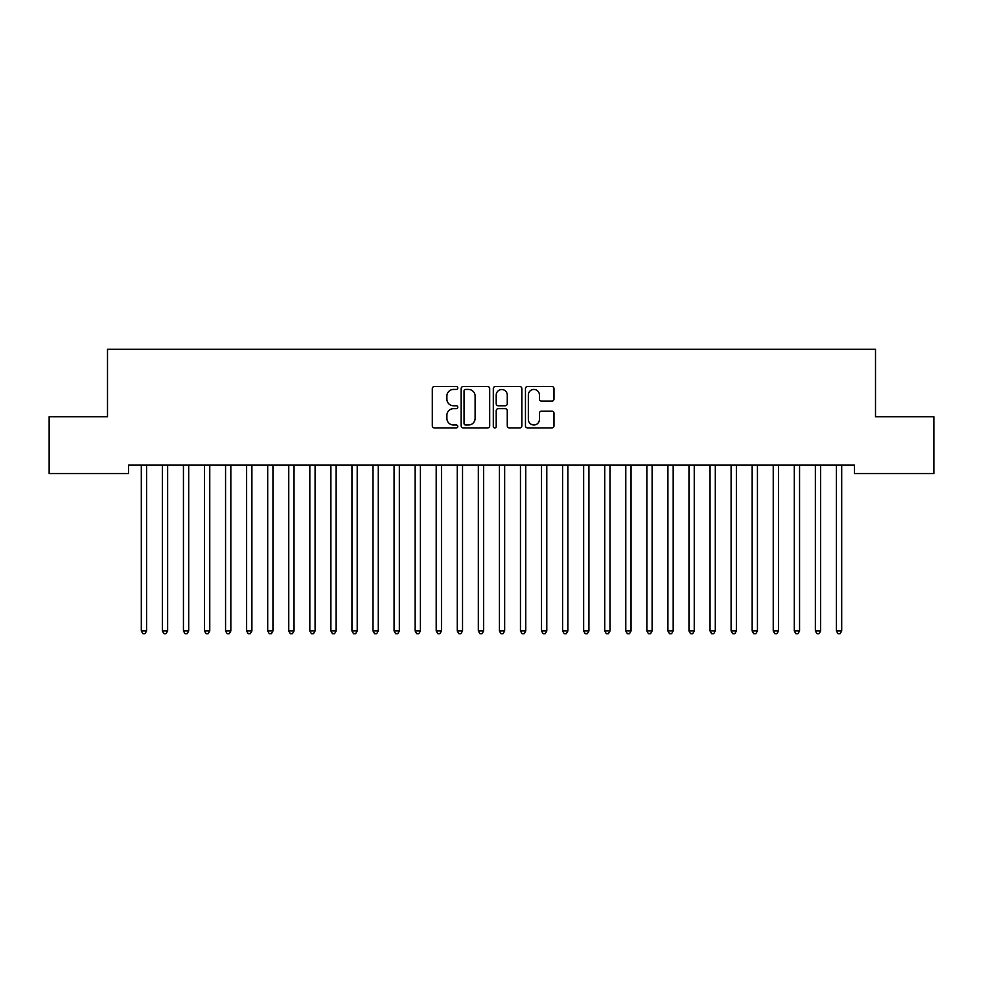 <?xml version="1.0" encoding="UTF-8"?>
<svg xmlns="http://www.w3.org/2000/svg" width="983" height="983" viewBox="0 0 983 983"><rect width="100%" height="100%" fill="white"/><g stroke="black" fill="none" stroke-linecap="round" stroke-linejoin="round"><path stroke-width="1.47" d="M457.795 387.99A1.45 1.45 0 0 0 456.345 386.54L434.388 386.54A2.064 2.064 0 0 0 432.311 388.617L432.311 425.836A2.064 2.064 0 0 0 434.388 427.9L456.345 427.9A1.45 1.45 0 0 0 457.795 426.45A1.45 1.45 0 0 0 456.345 425L453.507 425A6.611 6.611 0 0 1 446.896 418.389L446.896 415.281A6.611 6.611 0 0 1 453.507 408.67L456.345 408.67A1.45 1.45 0 0 0 457.795 407.22A1.45 1.45 0 0 0 456.345 405.77L453.507 405.77A6.611 6.611 0 0 1 446.896 399.159L446.896 396.051A6.611 6.611 0 0 1 453.507 389.44L456.345 389.44A1.45 1.45 0 0 0 457.795 387.99M551.93 401.125A2.064 2.064 0 0 0 553.994 399.049L553.994 388.617A2.064 2.064 0 0 0 551.93 386.54L527.527 386.54A2.064 2.064 0 0 0 525.463 388.617L525.463 425.836A2.064 2.064 0 0 0 527.527 427.9L551.93 427.9A2.064 2.064 0 0 0 553.994 425.836L553.994 413.216A2.064 2.064 0 0 0 551.93 411.152L541.486 411.152A2.064 2.064 0 0 0 539.421 413.216L539.421 419.471A5.529 5.529 0 0 1 533.892 425A5.529 5.529 0 0 1 528.35 419.471L528.35 394.969A5.529 5.529 0 0 1 533.892 389.44A5.529 5.529 0 0 1 539.421 394.969L539.421 399.049A2.064 2.064 0 0 0 541.486 401.125L551.93 401.125M854.436 465.143L128.564 465.143L128.564 473.573L49.15 473.573L49.15 416.706L107.503 416.706L107.503 349.297L875.497 349.297L875.497 416.706L933.85 416.706L933.85 473.573L854.436 473.573L854.436 465.143M489.694 388.617A2.064 2.064 0 0 0 487.617 386.54L463.226 386.54A2.064 2.064 0 0 0 461.162 388.617L461.162 425.836A2.064 2.064 0 0 0 463.226 427.9L487.617 427.9A2.064 2.064 0 0 0 489.694 425.836L489.694 388.617M495.383 386.54L519.774 386.54A2.064 2.064 0 0 1 521.838 388.617L521.838 425.836A2.064 2.064 0 0 1 519.774 427.9L509.329 427.9A2.064 2.064 0 0 1 507.265 425.836L507.265 410.734A2.064 2.064 0 0 0 505.201 408.67L498.27 408.67A2.064 2.064 0 0 0 496.206 410.734L496.206 426.45A1.45 1.45 0 0 1 494.756 427.9A1.45 1.45 0 0 1 493.306 426.45L493.306 388.617A2.064 2.064 0 0 1 495.383 386.54M465.5 389.44A1.45 1.45 0 0 0 464.05 390.89L464.05 423.55A1.45 1.45 0 0 0 465.5 425L468.498 425A6.611 6.611 0 0 0 475.108 418.389L475.108 396.051A6.611 6.611 0 0 0 468.498 389.44L465.5 389.44M507.265 395.08A5.529 5.529 0 0 0 501.735 389.538A5.529 5.529 0 0 0 496.206 395.08L496.206 403.706A2.064 2.064 0 0 0 498.27 405.77L505.201 405.77A2.064 2.064 0 0 0 507.265 403.706L507.265 395.08M141.159 465.463A2.101 2.101 -179.5 0 1 141.306 466.249A2.101 2.101 179.6 0 0 141.159 465.463L141.024 465.143M146.848 465.143L146.725 465.463A2.101 2.101 179.6 0 0 146.578 466.249L146.578 630.963L141.306 630.963L141.306 466.249M146.578 630.963L144.993 633.703L142.891 633.703L141.306 630.963M162.22 465.463A2.101 2.101 -179.5 0 1 162.367 466.249A2.101 2.101 179.6 0 0 162.22 465.463L162.097 465.143M183.28 465.463A2.101 2.101 -179.5 0 1 183.44 466.249A2.101 2.101 179.6 0 0 183.28 465.463L183.157 465.143M167.909 465.143L167.786 465.463A2.101 2.101 179.6 0 0 167.638 466.249L167.638 630.963L162.367 630.963L162.367 466.249M167.638 630.963L166.053 633.703L163.952 633.703L162.367 630.963M188.982 465.143L188.859 465.463A2.101 2.101 179.6 0 0 188.699 466.249L188.699 630.963L183.44 630.963L183.44 466.249M188.699 630.963L187.126 633.703L185.013 633.703L183.44 630.963M204.341 465.463A2.101 2.101 -179.5 0 1 204.501 466.249A2.101 2.101 179.6 0 0 204.341 465.463L204.218 465.143M225.414 465.463A2.101 2.101 -179.5 0 1 225.562 466.249A2.101 2.101 179.6 0 0 225.414 465.463L225.291 465.143M210.043 465.143L209.92 465.463A2.101 2.101 179.6 0 0 209.76 466.249L209.76 630.963L204.501 630.963L204.501 466.249M209.76 630.963L208.187 633.703L206.074 633.703L204.501 630.963M231.103 465.143L230.98 465.463A2.101 2.101 179.6 0 0 230.833 466.249L230.833 630.963L225.562 630.963L225.562 466.249M230.833 630.963L229.248 633.703L227.147 633.703L225.562 630.963M246.475 465.463A2.101 2.101 -179.5 0 1 246.622 466.249A2.101 2.101 179.6 0 0 246.475 465.463L246.352 465.143M252.176 465.143L252.041 465.463A2.101 2.101 179.6 0 0 251.894 466.249L251.894 630.963L246.622 630.963L246.622 466.249M251.894 630.963L250.309 633.703L248.208 633.703L246.622 630.963M267.536 465.463A2.101 2.101 -179.5 0 1 267.695 466.249A2.101 2.101 179.6 0 0 267.536 465.463L267.413 465.143M273.237 465.143L273.114 465.463A2.101 2.101 179.6 0 0 272.955 466.249L272.955 630.963L267.695 630.963L267.695 466.249M272.955 630.963L271.382 633.703L269.268 633.703L267.695 630.963M288.609 465.463A2.101 2.101 -179.5 0 1 288.756 466.249A2.101 2.101 179.6 0 0 288.609 465.463L288.474 465.143M294.298 465.143L294.175 465.463A2.101 2.101 179.6 0 0 294.028 466.249L294.028 630.963L288.756 630.963L288.756 466.249M294.028 630.963L292.442 633.703L290.341 633.703L288.756 630.963M309.67 465.463A2.101 2.101 -179.5 0 1 309.817 466.249A2.101 2.101 179.6 0 0 309.67 465.463L309.547 465.143M315.359 465.143L315.236 465.463A2.101 2.101 179.6 0 0 315.088 466.249L315.088 630.963L309.817 630.963L309.817 466.249M315.088 630.963L313.503 633.703L311.402 633.703L309.817 630.963M330.73 465.463A2.101 2.101 -179.5 0 1 330.89 466.249A2.101 2.101 179.6 0 0 330.73 465.463L330.607 465.143M336.432 465.143L336.309 465.463A2.101 2.101 179.6 0 0 336.149 466.249L336.149 630.963L330.89 630.963L330.89 466.249M336.149 630.963L334.576 633.703L332.463 633.703L330.89 630.963M351.791 465.463A2.101 2.101 -179.5 0 1 351.951 466.249A2.101 2.101 179.6 0 0 351.791 465.463L351.668 465.143M357.493 465.143L357.37 465.463A2.101 2.101 179.6 0 0 357.21 466.249L357.21 630.963L351.951 630.963L351.951 466.249M357.21 630.963L355.637 633.703L353.524 633.703L351.951 630.963M372.864 465.463A2.101 2.101 -179.5 0 1 373.012 466.249A2.101 2.101 179.6 0 0 372.864 465.463L372.741 465.143M378.553 465.143L378.43 465.463A2.101 2.101 179.6 0 0 378.283 466.249L378.283 630.963L373.012 630.963L373.012 466.249M378.283 630.963L376.698 633.703L374.597 633.703L373.012 630.963M393.925 465.463A2.101 2.101 -179.5 0 1 394.072 466.249A2.101 2.101 179.6 0 0 393.925 465.463L393.802 465.143M399.626 465.143L399.491 465.463A2.101 2.101 179.6 0 0 399.344 466.249L399.344 630.963L394.072 630.963L394.072 466.249M399.344 630.963L397.759 633.703L395.658 633.703L394.072 630.963M414.986 465.463A2.101 2.101 -179.5 0 1 415.145 466.249A2.101 2.101 179.6 0 0 414.986 465.463L414.863 465.143M420.687 465.143L420.564 465.463A2.101 2.101 179.6 0 0 420.405 466.249L420.405 630.963L415.145 630.963L415.145 466.249M420.405 630.963L418.832 633.703L416.718 633.703L415.145 630.963M436.059 465.463A2.101 2.101 -179.5 0 1 436.206 466.249A2.101 2.101 179.6 0 0 436.059 465.463L435.924 465.143M441.748 465.143L441.625 465.463A2.101 2.101 179.6 0 0 441.478 466.249L441.478 630.963L436.206 630.963L436.206 466.249M441.478 630.963L439.892 633.703L437.791 633.703L436.206 630.963M457.12 465.463A2.101 2.101 -179.5 0 1 457.267 466.249A2.101 2.101 179.6 0 0 457.12 465.463L456.997 465.143M462.809 465.143L462.686 465.463A2.101 2.101 179.6 0 0 462.538 466.249L462.538 630.963L457.267 630.963L457.267 466.249M462.538 630.963L460.953 633.703L458.852 633.703L457.267 630.963M478.18 465.463A2.101 2.101 -179.5 0 1 478.34 466.249A2.101 2.101 179.6 0 0 478.18 465.463L478.057 465.143M483.882 465.143L483.759 465.463A2.101 2.101 179.6 0 0 483.599 466.249L483.599 630.963L478.34 630.963L478.34 466.249M483.599 630.963L482.026 633.703L479.913 633.703L478.34 630.963M499.241 465.463A2.101 2.101 -179.5 0 1 499.401 466.249A2.101 2.101 179.6 0 0 499.241 465.463L499.118 465.143M504.943 465.143L504.82 465.463A2.101 2.101 179.6 0 0 504.66 466.249L504.66 630.963L499.401 630.963L499.401 466.249M504.66 630.963L503.087 633.703L500.974 633.703L499.401 630.963M520.314 465.463A2.101 2.101 -179.5 0 1 520.462 466.249A2.101 2.101 179.6 0 0 520.314 465.463L520.191 465.143M526.003 465.143L525.88 465.463A2.101 2.101 179.6 0 0 525.733 466.249L525.733 630.963L520.462 630.963L520.462 466.249M525.733 630.963L524.148 633.703L522.047 633.703L520.462 630.963M541.375 465.463A2.101 2.101 -179.5 0 1 541.522 466.249A2.101 2.101 179.6 0 0 541.375 465.463L541.252 465.143M547.076 465.143L546.941 465.463A2.101 2.101 179.6 0 0 546.794 466.249L546.794 630.963L541.522 630.963L541.522 466.249M546.794 630.963L545.209 633.703L543.107 633.703L541.522 630.963M562.436 465.463A2.101 2.101 -179.5 0 1 562.595 466.249A2.101 2.101 179.6 0 0 562.436 465.463L562.313 465.143M568.137 465.143L568.014 465.463A2.101 2.101 179.6 0 0 567.855 466.249L567.855 630.963L562.595 630.963L562.595 466.249M567.855 630.963L566.282 633.703L564.168 633.703L562.595 630.963M583.509 465.463A2.101 2.101 -179.5 0 1 583.656 466.249A2.101 2.101 179.6 0 0 583.509 465.463L583.374 465.143M589.198 465.143L589.075 465.463A2.101 2.101 179.6 0 0 588.928 466.249L588.928 630.963L583.656 630.963L583.656 466.249M588.928 630.963L587.342 633.703L585.241 633.703L583.656 630.963M604.57 465.463A2.101 2.101 -179.5 0 1 604.717 466.249A2.101 2.101 179.6 0 0 604.57 465.463L604.447 465.143M610.259 465.143L610.136 465.463A2.101 2.101 179.6 0 0 609.988 466.249L609.988 630.963L604.717 630.963L604.717 466.249M609.988 630.963L608.403 633.703L606.302 633.703L604.717 630.963M625.63 465.463A2.101 2.101 -179.5 0 1 625.79 466.249A2.101 2.101 179.6 0 0 625.63 465.463L625.507 465.143M646.691 465.463A2.101 2.101 -179.5 0 1 646.851 466.249A2.101 2.101 179.6 0 0 646.691 465.463L646.568 465.143M667.764 465.463A2.101 2.101 -179.5 0 1 667.912 466.249A2.101 2.101 179.6 0 0 667.764 465.463L667.641 465.143M688.825 465.463A2.101 2.101 -179.5 0 1 688.972 466.249A2.101 2.101 179.6 0 0 688.825 465.463L688.702 465.143M709.886 465.463A2.101 2.101 -179.5 0 1 710.045 466.249A2.101 2.101 179.6 0 0 709.886 465.463L709.763 465.143M730.959 465.463A2.101 2.101 -179.5 0 1 731.106 466.249A2.101 2.101 179.6 0 0 730.959 465.463L730.824 465.143M752.02 465.463A2.101 2.101 -179.5 0 1 752.167 466.249A2.101 2.101 179.6 0 0 752.02 465.463L751.897 465.143M631.332 465.143L631.209 465.463A2.101 2.101 179.6 0 0 631.049 466.249L631.049 630.963L625.79 630.963L625.79 466.249M631.049 630.963L629.476 633.703L627.363 633.703L625.79 630.963M652.393 465.143L652.27 465.463A2.101 2.101 179.6 0 0 652.11 466.249L652.11 630.963L646.851 630.963L646.851 466.249M652.11 630.963L650.537 633.703L648.424 633.703L646.851 630.963M673.453 465.143L673.33 465.463A2.101 2.101 179.6 0 0 673.183 466.249L673.183 630.963L667.912 630.963L667.912 466.249M673.183 630.963L671.598 633.703L669.497 633.703L667.912 630.963M694.526 465.143L694.391 465.463A2.101 2.101 179.6 0 0 694.244 466.249L694.244 630.963L688.972 630.963L688.972 466.249M694.244 630.963L692.659 633.703L690.558 633.703L688.972 630.963M715.587 465.143L715.464 465.463A2.101 2.101 179.6 0 0 715.305 466.249L715.305 630.963L710.045 630.963L710.045 466.249M715.305 630.963L713.732 633.703L711.618 633.703L710.045 630.963M736.648 465.143L736.525 465.463A2.101 2.101 179.6 0 0 736.378 466.249L736.378 630.963L731.106 630.963L731.106 466.249M736.378 630.963L734.793 633.703L732.691 633.703L731.106 630.963M757.709 465.143L757.586 465.463A2.101 2.101 179.6 0 0 757.438 466.249L757.438 630.963L752.167 630.963L752.167 466.249M757.438 630.963L755.853 633.703L753.752 633.703L752.167 630.963M773.08 465.463A2.101 2.101 -179.5 0 1 773.24 466.249A2.101 2.101 179.6 0 0 773.08 465.463L772.957 465.143M778.782 465.143L778.659 465.463A2.101 2.101 179.6 0 0 778.499 466.249L778.499 630.963L773.24 630.963L773.24 466.249M778.499 630.963L776.926 633.703L774.813 633.703L773.24 630.963M794.141 465.463A2.101 2.101 -179.5 0 1 794.301 466.249A2.101 2.101 179.6 0 0 794.141 465.463L794.018 465.143M799.843 465.143L799.72 465.463A2.101 2.101 179.6 0 0 799.56 466.249L799.56 630.963L794.301 630.963L794.301 466.249M799.56 630.963L797.987 633.703L795.874 633.703L794.301 630.963M815.214 465.463A2.101 2.101 -179.5 0 1 815.362 466.249A2.101 2.101 179.6 0 0 815.214 465.463L815.091 465.143M820.903 465.143L820.78 465.463A2.101 2.101 179.6 0 0 820.633 466.249L820.633 630.963L815.362 630.963L815.362 466.249M820.633 630.963L819.048 633.703L816.947 633.703L815.362 630.963M836.275 465.463A2.101 2.101 -179.5 0 1 836.422 466.249A2.101 2.101 179.6 0 0 836.275 465.463L836.152 465.143M841.976 465.143L841.841 465.463A2.101 2.101 179.6 0 0 841.694 466.249L841.694 630.963L836.422 630.963L836.422 466.249M841.694 630.963L840.109 633.703L838.008 633.703L836.422 630.963"/></g></svg>
